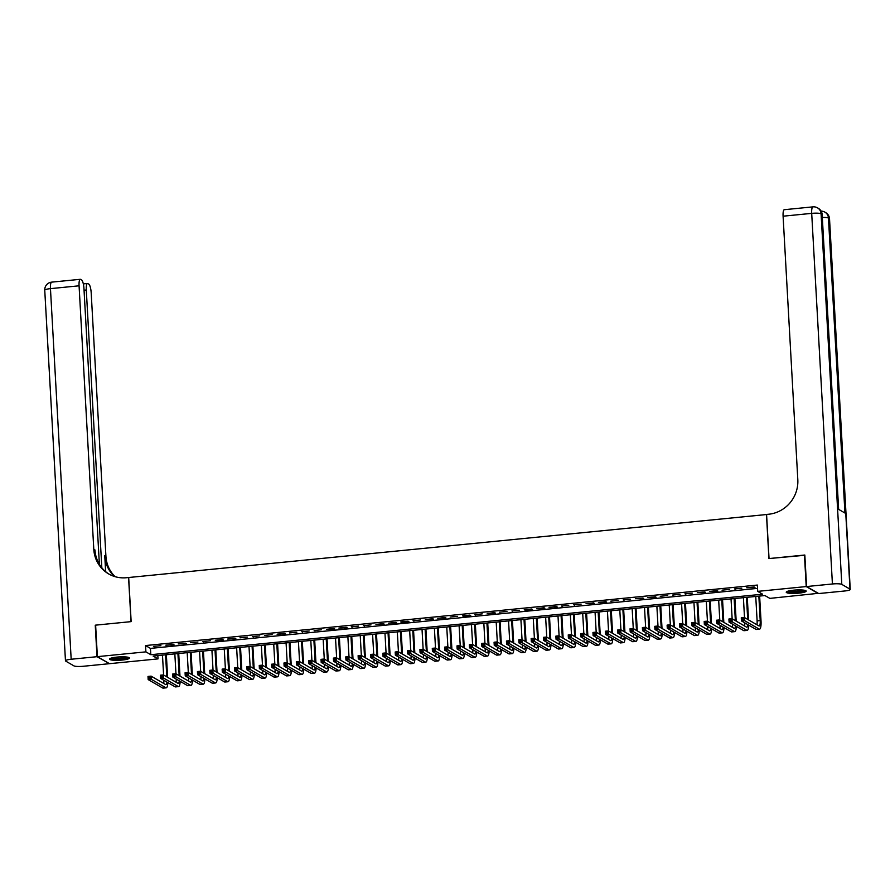 <?xml version="1.0" encoding="UTF-8"?>
<svg xmlns="http://www.w3.org/2000/svg" width="895" height="895" viewBox="0 0 895 895"><rect width="100%" height="100%" fill="white"/><g stroke="black" fill="none" stroke-linecap="round" stroke-linejoin="round"><path stroke-width="1.34" d="M116.954 657.098A9.99 1.678 -3.2 0 1 129.484 658.026A9.99 1.678 -3.2 0 1 122.067 660.062A9.99 1.678 -3.2 0 1 109.537 659.134A9.99 1.678 -3.2 0 1 116.954 657.098M793.652 590.185A9.99 1.678 -3.2 0 1 806.182 591.114A9.99 1.678 -3.2 0 1 798.765 593.15A9.99 1.678 -3.2 0 1 786.235 592.233A9.99 1.678 -3.2 0 1 793.652 590.185M818.332 593.329L769.834 598.386L764.912 595.544L153.101 656.035L158.012 658.888L109.503 663.676L97.376 656.65L145.896 651.862L150.808 654.704L762.618 594.213L757.707 591.371L806.216 586.572L818.343 593.598M157.833 655.565L158.012 658.888M160.887 645.653L153.481 646.38L160.887 645.653M173.25 644.422L165.832 645.161L174.066 644.903L173.25 644.422M185.612 643.203L178.194 643.941L186.428 643.684L185.612 643.203M197.974 641.983L190.557 642.711L197.974 641.983M210.336 640.764L202.919 641.491L210.336 640.764M222.687 639.533L215.281 640.272L223.515 640.014L222.687 639.533M235.049 638.314L227.632 639.052L235.866 638.795L235.049 638.314M247.412 637.095L239.994 637.833L247.412 637.095M259.774 635.875L252.356 636.602L259.774 635.875M272.136 634.656L264.719 635.383L272.136 634.656M284.487 633.425L277.07 634.163L285.315 633.906L284.487 633.425M296.849 632.206L289.432 632.944L296.849 632.206M309.211 630.986L301.794 631.713L309.211 630.986M321.573 629.767L314.156 630.494L321.573 629.767M333.936 628.536L326.518 629.274L334.752 629.017L333.936 628.536M346.287 627.317L338.869 628.055L347.115 627.798L346.287 627.317M358.649 626.097L351.232 626.824L358.649 626.097M371.011 624.878L363.594 625.605L371.011 624.878M383.373 623.647L375.956 624.386L384.19 624.128L383.373 623.647M395.735 622.428L388.318 623.166L396.552 622.909L395.735 622.428M408.086 621.208L400.669 621.935L401.497 622.417L408.914 621.678L408.086 621.208M420.449 619.989L413.031 620.716L420.449 619.989M432.811 618.758L425.393 619.497L433.627 619.239L432.811 618.758M445.173 617.539L437.756 618.277L445.99 618.02L445.173 617.539M457.524 616.319L450.118 617.058L457.524 616.319M469.886 615.1L462.469 615.827L463.297 616.308L470.703 615.57L469.886 615.1M482.248 613.88L474.831 614.608L482.248 613.88M494.611 612.65L487.193 613.388L495.427 613.131L494.611 612.65M506.973 611.43L499.555 612.169L506.973 611.43M519.324 610.211L511.918 610.938L519.324 610.211M531.686 608.992L524.269 609.719L525.096 610.2L532.503 609.461L531.686 608.992M544.048 607.761L536.631 608.499L544.865 608.242L544.048 607.761M556.41 606.541L548.993 607.28L557.227 607.023L556.41 606.541M568.772 605.322L561.355 606.049L568.772 605.322M581.124 604.103L573.717 604.83L581.124 604.103M593.486 602.872L586.068 603.61L594.302 603.353L593.486 602.872M605.848 601.653L598.431 602.391L606.665 602.134L605.848 601.653M618.21 600.433L610.793 601.171L618.21 600.433M630.572 599.214L623.155 599.941L630.572 599.214M642.923 597.983L635.517 598.721L643.751 598.464L642.923 597.983M655.285 596.764L647.868 597.502L656.102 597.245L655.285 596.764M667.648 595.544L660.23 596.283L667.648 595.544M680.01 594.325L672.592 595.052L680.01 594.325M692.372 593.105L684.955 593.832L692.372 593.105M704.723 591.875L697.306 592.613L705.551 592.356L704.723 591.875M717.085 590.655L709.668 591.394L717.902 591.136L717.085 590.655M729.447 589.436L722.03 590.163L729.447 589.436M741.81 588.216L734.392 588.944L741.81 588.216M757.707 591.371L757.349 585.062L145.538 645.552L150.449 648.405L757.539 588.384M754.172 586.986L746.754 587.724L754.988 587.467L754.172 586.986M97.376 656.65L95.62 625.146L131.151 621.622L128.69 577.51L766.579 514.524M766.456 514.446L768.917 558.569L804.84 555.28M804.46 555.057L806.216 586.572M145.538 645.552L145.896 651.862M150.449 648.405L150.808 654.704M735.175 588.865L735.209 589.425M722.824 590.085L722.847 590.644M685.738 593.754L685.771 594.314M673.376 594.974L673.409 595.533M623.938 599.863L623.972 600.422M574.5 604.751L574.534 605.311M562.138 605.971L562.172 606.53M525.063 609.64L525.096 610.2M512.701 610.86L512.734 611.419M475.625 614.529L475.648 615.089M463.263 615.749L463.297 616.308M413.826 620.638L413.848 621.197M364.388 625.527L364.41 626.086M352.026 626.746L352.048 627.305M314.939 630.416L314.973 630.975M302.588 631.635L302.611 632.194M253.14 636.524L253.173 637.083M203.702 641.413L203.736 641.972M154.264 646.302L154.298 646.861M743.13 619.53L743.063 618.266L741.821 618.389L741.888 619.653L744.539 620.627L741.44 620.929L741.273 617.785L744.36 617.472L744.539 620.627L759.094 629.062A9.61 2.338 84.4 0 0 759.519 629.174A9.61 2.338 84.4 0 0 761.03 621.04L759.631 596.07M758.848 596.148L760.213 620.559A6.399 1.555 -95.6 0 1 759.206 625.985A6.399 1.555 -95.6 0 1 758.926 625.918L744.36 617.472L743.063 618.266M755.749 596.45L757.114 620.861A6.399 1.555 -95.6 0 1 756.946 624.766M741.888 619.653L741.44 620.929L756.006 629.375A9.61 2.338 84.4 0 0 756.432 629.476L759.519 629.174M741.273 617.785L741.821 618.389M804.739 590.342A8.648 1.443 -3.2 0 1 802.244 591.36A8.648 1.443 -3.2 0 1 793.317 592.188A8.648 1.443 -3.2 0 1 787.589 591.304M788.775 590.957A7.999 1.342 176.8 0 0 801.752 590.678A7.999 1.342 176.8 0 0 803.531 590.129M786.705 591.673A9.923 1.667 176.8 0 0 803.139 591.461A9.923 1.667 176.8 0 0 805.657 590.622M128.041 657.243A8.648 1.443 -3.2 0 1 125.535 658.272A8.648 1.443 -3.2 0 1 116.618 659.089A8.648 1.443 -3.2 0 1 110.879 658.205M112.065 657.87A7.999 1.342 176.8 0 0 125.054 657.59A7.999 1.342 176.8 0 0 126.821 657.042M110.007 658.586A9.923 1.667 176.8 0 0 126.441 658.373A9.923 1.667 176.8 0 0 128.958 657.523M806.585 586.538L818.712 593.553L844.544 591.002A7.686 1.287 176.8 0 0 850.25 589.436A7.686 1.287 176.8 0 0 849.993 589.134L841.803 584.39A7.686 1.287 176.8 0 0 832.417 583.976L806.585 586.538L804.829 555.023L769.04 558.558L766.579 514.435L768.682 514.233A32.019 30.587 -59.9 0 0 797.814 479.664L783.091 216.198A7.686 1.868 -95.6 0 1 784.3 209.698L812.906 206.868A7.686 1.868 84.4 0 0 811.698 213.368L783.091 216.198M832.417 583.976L811.698 213.368A7.686 1.287 -3.2 0 1 821.084 213.782L821.901 214.252L838.391 509.221L844.947 513.025L828.457 218.056L829.273 218.525A7.686 1.287 -3.2 0 1 829.531 218.827L850.25 589.436M97.007 656.695L95.25 625.18L131.028 621.645L128.567 577.521L126.463 577.722A32.019 30.587 120.1 0 1 108.653 573.919A32.019 30.587 120.1 0 1 93.796 549.273L79.073 285.807L50.456 288.637L71.175 659.246L97.007 656.695L109.112 663.452M101.829 567.788L86.289 290.002A7.686 1.868 84.4 0 1 87.509 283.491A7.686 1.868 84.4 0 1 87.833 283.57L88.806 284.129A7.686 1.868 84.4 0 1 91.189 292.833L105.923 556.298A32.019 30.587 120.1 0 0 115.142 576.693M114.47 576.492A32.019 30.587 120.1 0 1 104.737 555.605L105.644 571.659M71.175 659.246A7.686 1.287 176.8 0 0 65.469 660.812A7.686 1.287 176.8 0 0 65.727 661.114L73.916 665.869A7.686 1.287 176.8 0 0 83.302 666.272L109.134 663.721M99.379 564.32L83.962 288.649A7.686 1.868 84.4 0 0 81.579 279.945L80.617 279.385A7.686 1.868 84.4 0 0 80.281 279.307A7.686 1.868 84.4 0 0 79.073 285.807M109.246 574.254A32.019 30.587 120.1 0 1 94.982 549.955L93.796 549.273M748.533 619.899L747.269 597.289M746.486 597.368L747.717 619.418M743.398 597.67L744.506 617.561M747.828 624.632A6.399 1.555 -95.6 0 1 746.844 627.205A6.399 1.555 -95.6 0 1 746.564 627.138L731.998 618.702L732.177 621.846L746.743 630.293A9.61 2.338 84.4 0 0 747.157 630.393A9.61 2.338 84.4 0 0 748.712 625.146M744.785 622.875A6.399 1.555 -95.6 0 1 744.584 625.997M730.768 620.75L732.177 621.846L729.089 622.159L728.91 619.004L731.998 618.702L729.459 619.608L729.537 620.873L730.768 620.75L730.7 619.485M729.537 620.873L729.089 622.159L743.644 630.595A9.61 2.338 84.4 0 0 744.069 630.695L747.157 630.393M728.91 619.004L729.459 619.608M736.182 621.119L734.918 598.509M734.124 598.587L735.354 620.649M731.036 598.889L732.144 618.781M735.466 625.851A6.399 1.555 -95.6 0 1 734.482 628.424A6.399 1.555 -95.6 0 1 734.202 628.357L719.636 619.922L719.815 623.077L734.381 631.512A9.61 2.338 84.4 0 0 734.795 631.613A9.61 2.338 84.4 0 0 736.35 626.366M732.434 624.095A6.399 1.555 -95.6 0 1 732.233 627.216M718.405 621.969L719.815 623.077L716.727 623.379L716.548 620.224L719.636 619.922L717.108 620.828L717.175 622.092L718.405 621.969L718.338 620.716M717.175 622.092L716.727 623.379L731.293 631.814A9.61 2.338 84.4 0 0 731.707 631.915L734.795 631.613M716.548 620.224L717.108 620.828M723.82 622.338L722.556 599.728M721.762 599.807L723.003 621.868M718.674 600.12L719.781 620.011M723.104 627.071A6.399 1.555 -95.6 0 1 722.12 629.655A6.399 1.555 -95.6 0 1 721.84 629.577L707.274 621.141L707.453 624.296L722.019 632.731A9.61 2.338 84.4 0 0 722.433 632.832A9.61 2.338 84.4 0 0 723.988 627.585M720.072 625.314A6.399 1.555 -95.6 0 1 719.871 628.435M706.054 623.188L707.453 624.296L704.365 624.598L704.186 621.443L707.274 621.141L704.745 622.059L704.812 623.312L706.054 623.188L705.976 621.935M704.812 623.312L704.365 624.598L718.931 633.034A9.61 2.338 84.4 0 0 719.345 633.145L722.433 632.832M704.186 621.443L704.745 622.059M711.458 623.558L710.194 600.959M709.399 601.026L710.641 623.088M706.312 601.339L707.43 621.231M710.742 628.29A6.399 1.555 -95.6 0 1 709.757 630.874A6.399 1.555 -95.6 0 1 709.489 630.807L694.923 622.361L695.091 625.515L709.657 633.951A9.61 2.338 84.4 0 0 710.082 634.063A9.61 2.338 84.4 0 0 711.626 628.805M707.71 626.534A6.399 1.555 -95.6 0 1 707.509 629.655M693.692 624.419L695.091 625.515L692.003 625.818L691.824 622.674L694.923 622.361L692.383 623.278L692.45 624.542L693.692 624.419L693.614 623.155M692.45 624.542L692.003 625.818L706.569 634.264A9.61 2.338 84.4 0 0 706.983 634.365L710.082 634.063M691.824 622.674L692.383 623.278M699.096 624.788L697.831 602.178M697.048 602.257L698.279 624.307M693.949 602.559L695.068 622.45M698.38 629.521A6.399 1.555 -95.6 0 1 697.406 632.094A6.399 1.555 -95.6 0 1 697.127 632.027L682.561 623.591L682.74 626.735L697.306 635.181A9.61 2.338 84.4 0 0 697.72 635.282A9.61 2.338 84.4 0 0 699.275 630.035M695.348 627.764A6.399 1.555 -95.6 0 1 695.146 630.885M681.33 625.639L682.74 626.735L679.641 627.048L679.473 623.893L682.561 623.591L680.021 624.497L680.088 625.762L681.33 625.639L681.263 624.374M680.088 625.762L679.641 627.048L694.207 635.484A9.61 2.338 84.4 0 0 694.632 635.584L697.72 635.282M679.473 623.893L680.021 624.497M686.733 626.008L685.469 603.398M684.686 603.476L685.917 625.538M681.598 603.778L682.706 623.67M686.029 630.74A6.399 1.555 -95.6 0 1 685.044 633.313A6.399 1.555 -95.6 0 1 684.764 633.246L670.198 624.811L670.377 627.954L684.943 636.401A9.61 2.338 84.4 0 0 685.357 636.502A9.61 2.338 84.4 0 0 686.912 631.255M682.997 628.984A6.399 1.555 -95.6 0 1 682.784 632.105M668.968 626.858L670.377 627.954L667.29 628.268L667.111 625.113L670.198 624.811L667.659 625.717L667.737 626.981L668.968 626.858L668.901 625.594M667.737 626.981L667.29 628.268L681.856 636.703A9.61 2.338 84.4 0 0 682.27 636.804L685.357 636.502M667.111 625.113L667.659 625.717M674.382 627.227L673.118 604.617M672.324 604.696L673.555 626.757M669.236 604.998L670.344 624.889M673.666 631.959A6.399 1.555 -95.6 0 1 672.682 634.544A6.399 1.555 -95.6 0 1 672.402 634.465L657.836 626.03L658.015 629.185L672.581 637.62A9.61 2.338 84.4 0 0 672.995 637.721A9.61 2.338 84.4 0 0 674.55 632.474M670.635 630.203A6.399 1.555 -95.6 0 1 670.433 633.324M656.606 628.077L658.015 629.185L654.927 629.487L654.748 626.332L657.836 626.03L655.308 626.947L655.375 628.2L656.606 628.077L656.538 626.824M655.375 628.2L654.927 629.487L669.494 637.922A9.61 2.338 84.4 0 0 669.907 638.034L672.995 637.721M654.748 626.332L655.308 626.947M662.02 628.447L660.756 605.837M659.962 605.915L661.204 627.977M656.874 606.228L657.993 626.12M661.304 633.179A6.399 1.555 -95.6 0 1 660.32 635.763A6.399 1.555 -95.6 0 1 660.04 635.696L645.474 627.25L645.653 630.404L660.219 638.84A9.61 2.338 84.4 0 0 660.633 638.952A9.61 2.338 84.4 0 0 662.188 633.694M658.272 631.422A6.399 1.555 -95.6 0 1 658.071 634.544M644.255 629.308L645.653 630.404L642.565 630.706L642.386 627.563L645.474 627.25L642.946 628.167L643.013 629.431L644.255 629.308L644.176 628.044M643.013 629.431L642.565 630.706L657.131 639.153A9.61 2.338 84.4 0 0 657.545 639.254L660.633 638.952M642.386 627.563L642.946 628.167M649.658 629.677L648.394 607.067M647.611 607.146L648.841 629.196M644.512 607.448L645.631 627.339M648.942 634.41A6.399 1.555 -95.6 0 1 647.958 636.983A6.399 1.555 -95.6 0 1 647.689 636.916L633.123 628.48L633.291 631.624L647.857 640.059A9.61 2.338 84.4 0 0 648.282 640.171A9.61 2.338 84.4 0 0 649.837 634.924M645.91 632.653A6.399 1.555 -95.6 0 1 645.709 635.774M631.892 630.528L633.291 631.624L630.203 631.937L630.035 628.782L633.123 628.48L630.583 629.386L630.651 630.651L631.892 630.528L631.814 629.263M630.651 630.651L630.203 631.937L644.769 640.372A9.61 2.338 84.4 0 0 645.183 640.473L648.282 640.171M630.035 628.782L630.583 629.386M637.296 630.897L636.032 608.287M635.249 608.365L636.479 630.416M632.161 608.667L633.268 628.558M636.58 635.629A6.399 1.555 -95.6 0 1 635.607 638.202A6.399 1.555 -95.6 0 1 635.327 638.135L620.761 629.7L620.94 632.843L635.506 641.29A9.61 2.338 84.4 0 0 635.92 641.391A9.61 2.338 84.4 0 0 637.475 636.144M633.548 633.873A6.399 1.555 -95.6 0 1 633.347 636.994M619.53 631.747L620.94 632.843L617.841 633.157L617.673 630.002L620.761 629.7L618.221 630.606L618.3 631.87L619.53 631.747L619.463 630.483M618.3 631.87L617.841 633.157L632.407 641.592A9.61 2.338 84.4 0 0 632.832 641.693L635.92 641.391M617.673 630.002L618.221 630.606M624.934 632.116L623.67 609.506M622.886 609.584L624.117 631.646M619.799 609.887L620.906 629.778M624.229 636.848A6.399 1.555 -95.6 0 1 623.244 639.422A6.399 1.555 -95.6 0 1 622.965 639.354L608.399 630.919L608.578 634.074L623.144 642.509A9.61 2.338 84.4 0 0 623.558 642.61A9.61 2.338 84.4 0 0 625.113 637.363M621.197 635.092A6.399 1.555 -95.6 0 1 620.985 638.213M607.168 632.966L608.578 634.074L605.49 634.376L605.311 631.221L608.399 630.919L605.859 631.836L605.937 633.089L607.168 632.966L607.101 631.713M605.937 633.089L605.49 634.376L620.056 642.811A9.61 2.338 84.4 0 0 620.47 642.923L623.558 642.61M605.311 631.221L605.859 631.836M612.583 633.336L611.319 610.726M610.524 610.804L611.755 632.866M607.437 611.117L608.544 631.009M611.867 638.068A6.399 1.555 -95.6 0 1 610.882 640.652A6.399 1.555 -95.6 0 1 610.603 640.574L596.036 632.138L596.215 635.293L610.782 643.729A9.61 2.338 84.4 0 0 611.196 643.829A9.61 2.338 84.4 0 0 612.751 638.582M608.835 636.311A6.399 1.555 -95.6 0 1 608.634 639.433M594.806 634.197L596.215 635.293L593.128 635.595L592.949 632.452L596.036 632.138L593.508 633.056L593.575 634.309L594.806 634.197L594.739 632.933M593.575 634.309L593.128 635.595L607.694 644.031A9.61 2.338 84.4 0 0 608.108 644.143L611.196 643.829M592.949 632.452L593.508 633.056M600.221 634.566L598.956 611.956M598.162 612.035L599.404 634.085M595.074 612.337L596.193 632.228M599.505 639.298A6.399 1.555 -95.6 0 1 598.52 641.872A6.399 1.555 -95.6 0 1 598.24 641.804L583.685 633.358L583.853 636.513L598.419 644.948A9.61 2.338 84.4 0 0 598.833 645.06A9.61 2.338 84.4 0 0 600.388 639.802M596.473 637.531A6.399 1.555 -95.6 0 1 596.271 640.652M582.455 635.416L583.853 636.513L580.765 636.815L580.587 633.671L583.685 633.358L581.146 634.275L581.213 635.539L582.455 635.416L582.376 634.152M581.213 635.539L580.765 636.815L595.332 645.261A9.61 2.338 84.4 0 0 595.746 645.362L598.833 645.06M580.587 633.671L581.146 634.275M587.858 635.786L586.594 613.176M585.811 613.254L587.042 635.305M582.712 613.556L583.831 633.447M587.142 640.518A6.399 1.555 -95.6 0 1 586.158 643.091A6.399 1.555 -95.6 0 1 585.889 643.024L571.323 634.589L571.491 637.732L586.057 646.179A9.61 2.338 84.4 0 0 586.482 646.279A9.61 2.338 84.4 0 0 588.037 641.033M584.111 638.761A6.399 1.555 -95.6 0 1 583.909 641.883M570.093 636.636L571.491 637.732L568.403 638.046L568.236 634.891L571.323 634.589L568.784 635.495L568.851 636.759L570.093 636.636L570.025 635.372M568.851 636.759L568.403 638.046L582.969 646.481A9.61 2.338 84.4 0 0 583.383 646.582L586.482 646.279M568.236 634.891L568.784 635.495M575.496 637.005L574.232 614.395M573.449 614.473L574.679 636.535M570.361 614.775L571.469 634.667M574.78 641.737A6.399 1.555 -95.6 0 1 573.807 644.31A6.399 1.555 -95.6 0 1 573.527 644.243L558.961 635.808L559.14 638.963L573.706 647.398A9.61 2.338 84.4 0 0 574.12 647.499A9.61 2.338 84.4 0 0 575.675 642.252M571.748 639.981A6.399 1.555 -95.6 0 1 571.547 643.102M557.73 637.855L559.14 638.963L556.041 639.265L555.873 636.11L558.961 635.808L556.421 636.714L556.5 637.978L557.73 637.855L557.663 636.602M556.5 637.978L556.041 639.265L570.607 647.7A9.61 2.338 84.4 0 0 571.032 647.801L574.12 647.499M555.873 636.11L556.421 636.714M563.134 638.224L561.87 615.615M561.087 615.693L562.317 637.755M557.999 616.006L559.106 635.897M562.429 642.957A6.399 1.555 -95.6 0 1 561.445 645.541A6.399 1.555 -95.6 0 1 561.165 645.463L546.599 637.027L546.778 640.182L561.344 648.618A9.61 2.338 84.4 0 0 561.758 648.718A9.61 2.338 84.4 0 0 563.313 643.471M559.397 641.2A6.399 1.555 -95.6 0 1 559.196 644.322M545.368 639.075L546.778 640.182L543.69 640.484L543.511 637.329L546.599 637.027L544.059 637.945L544.138 639.198L545.368 639.075L545.301 637.822M544.138 639.198L543.69 640.484L558.256 648.92A9.61 2.338 84.4 0 0 558.67 649.032L561.758 648.718M543.511 637.329L544.059 637.945M550.783 639.455L549.519 616.845M548.724 616.923L549.955 638.974M545.637 617.226L546.744 637.117M550.067 644.176A6.399 1.555 -95.6 0 1 549.082 646.761A6.399 1.555 -95.6 0 1 548.803 646.693L534.237 638.247L534.416 641.402L548.982 649.837A9.61 2.338 84.4 0 0 549.396 649.949A9.61 2.338 84.4 0 0 550.951 644.691M547.035 642.42A6.399 1.555 -95.6 0 1 546.834 645.541M533.006 640.305L534.416 641.402L531.328 641.704L531.149 638.56L534.237 638.247L531.708 639.164L531.775 640.428L533.006 640.305L532.939 639.041M531.775 640.428L531.328 641.704L545.894 650.15A9.61 2.338 84.4 0 0 546.308 650.251L549.396 649.949M531.149 638.56L531.708 639.164M538.421 640.675L537.157 618.065M536.362 618.143L537.604 640.193M533.275 618.445L534.393 638.336M537.705 645.407A6.399 1.555 -95.6 0 1 536.72 647.98A6.399 1.555 -95.6 0 1 536.441 647.913L521.886 639.477L522.053 642.621L536.62 651.068A9.61 2.338 84.4 0 0 537.034 651.168A9.61 2.338 84.4 0 0 538.589 645.921M534.673 643.65A6.399 1.555 -95.6 0 1 534.472 646.772M520.655 641.525L522.053 642.621L518.966 642.934L518.787 639.78L521.886 639.477L519.346 640.384L519.413 641.648L520.655 641.525L520.577 640.261M519.413 641.648L518.966 642.934L533.532 651.37A9.61 2.338 84.4 0 0 533.946 651.471L537.034 651.168M518.787 639.78L519.346 640.384M526.059 641.894L524.794 619.284M524.011 619.362L525.242 641.424M520.912 619.664L522.031 639.556M525.343 646.626A6.399 1.555 -95.6 0 1 524.358 649.199A6.399 1.555 -95.6 0 1 524.09 649.132L509.523 640.697L509.702 643.852L524.257 652.287A9.61 2.338 84.4 0 0 524.683 652.388A9.61 2.338 84.4 0 0 526.238 647.141M522.311 644.87A6.399 1.555 -95.6 0 1 522.109 647.991M508.293 642.744L509.702 643.852L506.604 644.154L506.436 640.999L509.523 640.697L506.984 641.603L507.051 642.867L508.293 642.744L508.226 641.48M507.051 642.867L506.604 644.154L521.17 652.589A9.61 2.338 84.4 0 0 521.584 652.69L524.683 652.388M506.436 640.999L506.984 641.603M513.696 643.113L512.432 620.503M511.649 620.582L512.88 642.644M508.561 620.895L509.669 640.786M512.98 647.846A6.399 1.555 -95.6 0 1 512.007 650.43A6.399 1.555 -95.6 0 1 511.727 650.352L497.161 641.916L497.34 645.071L511.906 653.507A9.61 2.338 84.4 0 0 512.32 653.607A9.61 2.338 84.4 0 0 513.875 648.36M509.949 646.089A6.399 1.555 -95.6 0 1 509.747 649.211M495.931 643.964L497.34 645.071L494.253 645.373L494.074 642.218L497.161 641.916L494.622 642.834L494.7 644.087L495.931 643.964L495.864 642.711M494.7 644.087L494.253 645.373L508.807 653.809A9.61 2.338 84.4 0 0 509.233 653.921L512.32 653.607M494.074 642.218L494.622 642.834M501.334 644.333L500.07 621.734M499.287 621.801L500.518 643.863M496.199 622.115L497.307 642.006M500.629 649.065A6.399 1.555 -95.6 0 1 499.645 651.649A6.399 1.555 -95.6 0 1 499.365 651.582L484.799 643.136L484.978 646.291L499.544 654.726A9.61 2.338 84.4 0 0 499.958 654.838A9.61 2.338 84.4 0 0 501.513 649.58M497.598 647.309A6.399 1.555 -95.6 0 1 497.396 650.43M483.568 645.194L484.978 646.291L481.89 646.593L481.711 643.449L484.799 643.136L482.26 644.053L482.338 645.317L483.568 645.194L483.501 643.93M482.338 645.317L481.89 646.593L496.456 655.039A9.61 2.338 84.4 0 0 496.87 655.14L499.958 654.838M481.711 643.449L482.26 644.053M488.983 645.563L487.719 622.954M486.925 623.032L488.155 645.082M483.837 623.334L484.945 643.225M488.267 650.296A6.399 1.555 -95.6 0 1 487.283 652.869A6.399 1.555 -95.6 0 1 487.003 652.802L472.437 644.366L472.616 647.51L487.182 655.957A9.61 2.338 84.4 0 0 487.596 656.057A9.61 2.338 84.4 0 0 489.151 650.81M485.235 648.539A6.399 1.555 -95.6 0 1 485.034 651.661M471.206 646.414L472.616 647.51L469.528 647.823L469.349 644.668L472.437 644.366L469.909 645.273L469.976 646.537L471.206 646.414L471.139 645.15M469.976 646.537L469.528 647.823L484.094 656.259A9.61 2.338 84.4 0 0 484.508 656.359L487.596 656.057M469.349 644.668L469.909 645.273M476.621 646.783L475.357 624.173M474.563 624.251L475.804 646.313M471.475 624.553L472.594 644.445M475.905 651.515A6.399 1.555 -95.6 0 1 474.921 654.088A6.399 1.555 -95.6 0 1 474.641 654.021L460.086 645.586L460.254 648.73L474.82 657.176A9.61 2.338 84.4 0 0 475.234 657.277A9.61 2.338 84.4 0 0 476.789 652.03M472.873 649.759A6.399 1.555 -95.6 0 1 472.672 652.88M458.855 647.633L460.254 648.73L457.166 649.043L456.987 645.888L460.086 645.586L457.546 646.492L457.613 647.756L458.855 647.633L458.777 646.369M457.613 647.756L457.166 649.043L471.732 657.478A9.61 2.338 84.4 0 0 472.146 657.579L475.234 657.277M456.987 645.888L457.546 646.492M464.259 648.002L462.995 625.392M462.212 625.471L463.442 647.532M459.113 625.773L460.231 645.664M463.543 652.735A6.399 1.555 -95.6 0 1 462.57 655.308A6.399 1.555 -95.6 0 1 462.29 655.241L447.724 646.805L447.903 649.96L462.458 658.396A9.61 2.338 84.4 0 0 462.883 658.496A9.61 2.338 84.4 0 0 464.438 653.249M460.511 650.978A6.399 1.555 -95.6 0 1 460.31 654.1M446.493 648.853L447.903 649.96L444.804 650.262L444.636 647.107L447.724 646.805L445.184 647.723L445.251 648.976L446.493 648.853L446.426 647.6M445.251 648.976L444.804 650.262L459.37 658.698A9.61 2.338 84.4 0 0 459.784 658.809L462.883 658.496M444.636 647.107L445.184 647.723M451.897 649.222L450.632 626.612M449.849 626.69L451.08 648.752M446.762 627.003L447.869 646.895M451.192 653.954A6.399 1.555 -95.6 0 1 450.207 656.538A6.399 1.555 -95.6 0 1 449.928 656.471L435.362 648.025L435.541 651.18L450.107 659.615A9.61 2.338 84.4 0 0 450.521 659.727A9.61 2.338 84.4 0 0 452.076 654.469M448.149 652.198A6.399 1.555 -95.6 0 1 447.947 655.319M434.131 650.083L435.541 651.18L432.453 651.482L432.274 648.338L435.362 648.025L432.822 648.942L432.9 650.206L434.131 650.083L434.064 648.819M432.9 650.206L432.453 651.482L447.008 659.928A9.61 2.338 84.4 0 0 447.433 660.029L450.521 659.727M432.274 648.338L432.822 648.942M439.534 650.452L438.27 627.842M437.487 627.921L438.718 649.971M434.399 628.223L435.507 648.114M438.83 655.185A6.399 1.555 -95.6 0 1 437.845 657.758A6.399 1.555 -95.6 0 1 437.565 657.691L422.999 649.244L423.178 652.399L437.744 660.834A9.61 2.338 84.4 0 0 438.158 660.946A9.61 2.338 84.4 0 0 439.714 655.699M435.798 653.428A6.399 1.555 -95.6 0 1 435.596 656.538M421.769 651.303L423.178 652.399L420.091 652.701L419.912 649.557L422.999 649.244L420.471 650.162L420.538 651.426L421.769 651.303L421.702 650.038M420.538 651.426L420.091 652.701L434.657 661.148A9.61 2.338 84.4 0 0 435.071 661.248L438.158 660.946M419.912 649.557L420.471 650.162M427.183 651.672L425.919 629.062M425.125 629.14L426.356 651.191M422.037 629.442L423.145 649.334M426.467 656.404A6.399 1.555 -95.6 0 1 425.483 658.977A6.399 1.555 -95.6 0 1 425.203 658.91L410.637 650.475L410.816 653.618L425.382 662.065A9.61 2.338 84.4 0 0 425.796 662.166A9.61 2.338 84.4 0 0 427.351 656.919M423.436 654.648A6.399 1.555 -95.6 0 1 423.234 657.769M409.418 652.522L410.816 653.618L407.728 653.932L407.549 650.777L410.637 650.475L408.109 651.381L408.176 652.645L409.418 652.522L409.339 651.258M408.176 652.645L407.728 653.932L422.295 662.367A9.61 2.338 84.4 0 0 422.708 662.468L425.796 662.166M407.549 650.777L408.109 651.381M414.821 652.891L413.557 630.281M412.763 630.36L414.005 652.421M409.675 630.662L410.794 650.553M414.105 657.624A6.399 1.555 -95.6 0 1 413.121 660.197A6.399 1.555 -95.6 0 1 412.852 660.13L398.286 651.694L398.454 654.849L413.02 663.284A9.61 2.338 84.4 0 0 413.434 663.385A9.61 2.338 84.4 0 0 414.989 658.138M411.073 655.867A6.399 1.555 -95.6 0 1 410.872 658.988M397.056 653.742L398.454 654.849L395.366 655.151L395.187 651.996L398.286 651.694L395.747 652.612L395.814 653.865L397.056 653.742L396.977 652.489M395.814 653.865L395.366 655.151L409.932 663.587A9.61 2.338 84.4 0 0 410.346 663.698L413.434 663.385M395.187 651.996L395.747 652.612M402.459 654.111L401.195 631.501M400.412 631.579L401.642 653.641M397.313 631.892L398.432 651.784M401.743 658.843A6.399 1.555 -95.6 0 1 400.77 661.427A6.399 1.555 -95.6 0 1 400.49 661.349L385.924 652.914L386.103 656.069L400.658 664.504A9.61 2.338 84.4 0 0 401.083 664.605A9.61 2.338 84.4 0 0 402.638 659.358M398.711 657.087A6.399 1.555 -95.6 0 1 398.51 660.208M384.693 654.972L386.103 656.069L383.004 656.371L382.836 653.227L385.924 652.914L383.384 653.831L383.452 655.084L384.693 654.972L384.626 653.708M383.452 655.084L383.004 656.371L397.57 664.806A9.61 2.338 84.4 0 0 397.995 664.918L401.083 664.605M382.836 653.227L383.384 653.831M390.097 655.341L388.833 632.731M388.05 632.81L389.28 654.86M384.962 633.112L386.069 653.003M389.392 660.074A6.399 1.555 -95.6 0 1 388.408 662.647A6.399 1.555 -95.6 0 1 388.128 662.58L373.562 654.133L373.741 657.288L388.307 665.723A9.61 2.338 84.4 0 0 388.721 665.835A9.61 2.338 84.4 0 0 390.276 660.577M386.349 658.306A6.399 1.555 -95.6 0 1 386.148 661.427M372.331 656.192L373.741 657.288L370.653 657.59L370.474 654.446L373.562 654.133L371.022 655.05L371.101 656.315L372.331 656.192L372.264 654.927M371.101 656.315L370.653 657.59L385.208 666.037A9.61 2.338 84.4 0 0 385.633 666.137L388.721 665.835M370.474 654.446L371.022 655.05M377.746 656.561L376.482 633.951M375.687 634.029L376.918 656.08M372.6 634.331L373.707 654.223M377.03 661.293A6.399 1.555 -95.6 0 1 376.045 663.866A6.399 1.555 -95.6 0 1 375.766 663.799L361.2 655.364L361.379 658.507L375.945 666.954A9.61 2.338 84.4 0 0 376.359 667.055A9.61 2.338 84.4 0 0 377.914 661.808M373.998 659.537A6.399 1.555 -95.6 0 1 373.797 662.658M359.969 657.411L361.379 658.507L358.291 658.821L358.112 655.666L361.2 655.364L358.671 656.27L358.738 657.534L359.969 657.411L359.902 656.147M358.738 657.534L358.291 658.821L372.857 667.256A9.61 2.338 84.4 0 0 373.271 667.357L376.359 667.055M358.112 655.666L358.671 656.27M365.384 657.78L364.12 635.17M363.325 635.249L364.556 657.31M360.237 635.551L361.345 655.442M364.668 662.513A6.399 1.555 -95.6 0 1 363.683 665.086A6.399 1.555 -95.6 0 1 363.404 665.019L348.837 656.583L349.016 659.738L363.583 668.173A9.61 2.338 84.4 0 0 363.996 668.274A9.61 2.338 84.4 0 0 365.552 663.027M361.636 660.756A6.399 1.555 -95.6 0 1 361.435 663.877M347.618 658.63L349.016 659.738L345.929 660.04L345.75 656.885L348.837 656.583L346.309 657.489L346.376 658.754L347.618 658.63L347.54 657.377M346.376 658.754L345.929 660.04L360.495 668.475A9.61 2.338 84.4 0 0 360.909 668.576L363.996 668.274M345.75 656.885L346.309 657.489M353.022 659L351.757 636.39M350.963 636.468L352.205 658.53M347.875 636.781L348.994 656.673M352.306 663.732A6.399 1.555 -95.6 0 1 351.321 666.316A6.399 1.555 -95.6 0 1 351.053 666.238L336.486 657.803L336.654 660.957L351.22 669.393A9.61 2.338 84.4 0 0 351.645 669.494A9.61 2.338 84.4 0 0 353.189 664.247M349.274 661.976A6.399 1.555 -95.6 0 1 349.072 665.097M335.256 659.85L336.654 660.957L333.567 661.26L333.387 658.105L336.486 657.803L333.947 658.72L334.014 659.973L335.256 659.85L335.178 658.597M334.014 659.973L333.567 661.26L348.133 669.695A9.61 2.338 84.4 0 0 348.547 669.807L351.645 669.494M333.387 658.105L333.947 658.72M340.659 660.23L339.395 637.62M338.612 637.699L339.843 659.749M335.513 638.001L336.632 657.892M339.943 664.951A6.399 1.555 -95.6 0 1 338.97 667.536A6.399 1.555 -95.6 0 1 338.69 667.469L324.124 659.022L324.303 662.177L338.869 670.612A9.61 2.338 84.4 0 0 339.283 670.724A9.61 2.338 84.4 0 0 340.838 665.466M336.912 663.195A6.399 1.555 -95.6 0 1 336.71 666.316M322.894 661.081L324.303 662.177L321.204 662.479L321.036 659.335L324.124 659.022L321.585 659.939L321.652 661.204L322.894 661.081L322.826 659.816M321.652 661.204L321.204 662.479L335.77 670.926A9.61 2.338 84.4 0 0 336.196 671.026L339.283 670.724M321.036 659.335L321.585 659.939M328.297 661.45L327.033 638.84M326.25 638.918L327.481 660.969M323.162 639.22L324.27 659.112M327.592 666.182A6.399 1.555 -95.6 0 1 326.608 668.755A6.399 1.555 -95.6 0 1 326.328 668.688L311.762 660.253L311.941 663.396L326.507 671.843A9.61 2.338 84.4 0 0 326.921 671.944A9.61 2.338 84.4 0 0 328.476 666.697M324.561 664.426A6.399 1.555 -95.6 0 1 324.348 667.547M310.531 662.3L311.941 663.396L308.853 663.71L308.674 660.555L311.762 660.253L309.222 661.159L309.301 662.423L310.531 662.3L310.464 661.036M309.301 662.423L308.853 663.71L323.419 672.145A9.61 2.338 84.4 0 0 323.833 672.246L326.921 671.944M308.674 660.555L309.222 661.159M315.946 662.669L314.682 640.059M313.888 640.138L315.118 662.199M310.8 640.44L311.907 660.331M315.23 667.401A6.399 1.555 -95.6 0 1 314.246 669.975A6.399 1.555 -95.6 0 1 313.966 669.907L299.4 661.472L299.579 664.627L314.145 673.062A9.61 2.338 84.4 0 0 314.559 673.163A9.61 2.338 84.4 0 0 316.114 667.916M312.198 665.645A6.399 1.555 -95.6 0 1 311.997 668.766M298.169 663.519L299.579 664.627L296.491 664.929L296.312 661.774L299.4 661.472L296.871 662.378L296.939 663.643L298.169 663.519L298.102 662.255M296.939 663.643L296.491 664.929L311.057 673.364A9.61 2.338 84.4 0 0 311.471 673.465L314.559 673.163M296.312 661.774L296.871 662.378M303.584 663.889L302.32 641.279M301.525 641.357L302.767 663.419M298.438 641.67L299.556 661.562M302.868 668.621A6.399 1.555 -95.6 0 1 301.883 671.205A6.399 1.555 -95.6 0 1 301.604 671.127L287.038 662.692L287.217 665.846L301.783 674.282A9.61 2.338 84.4 0 0 302.197 674.382A9.61 2.338 84.4 0 0 303.752 669.136M299.836 666.865A6.399 1.555 -95.6 0 1 299.635 669.986M285.818 664.739L287.217 665.846L284.129 666.149L283.95 662.994L287.038 662.692L284.509 663.609L284.576 664.862L285.818 664.739L285.74 663.486M284.576 664.862L284.129 666.149L298.695 674.584A9.61 2.338 84.4 0 0 299.109 674.696L302.197 674.382M283.95 662.994L284.509 663.609M291.222 665.108L289.958 642.498M289.175 642.576L290.405 664.638M286.076 642.89L287.194 662.781M290.506 669.84A6.399 1.555 -95.6 0 1 289.521 672.425A6.399 1.555 -95.6 0 1 289.253 672.358L274.687 663.911L274.854 667.066L289.421 675.501A9.61 2.338 84.4 0 0 289.846 675.613A9.61 2.338 84.4 0 0 291.401 670.355M287.474 668.084A6.399 1.555 -95.6 0 1 287.273 671.205M273.456 665.969L274.854 667.066L271.767 667.368L271.599 664.224L274.687 663.911L272.147 664.828L272.214 666.093L273.456 665.969L273.378 664.705M272.214 666.093L271.767 667.368L286.333 675.814A9.61 2.338 84.4 0 0 286.747 675.915L289.846 675.613M271.599 664.224L272.147 664.828M278.86 666.339L277.595 643.729M276.812 643.807L278.043 665.858M273.725 644.109L274.832 664M278.144 671.071A6.399 1.555 -95.6 0 1 277.17 673.644A6.399 1.555 -95.6 0 1 276.891 673.577L262.324 665.142L262.503 668.285L277.07 676.732A9.61 2.338 84.4 0 0 277.484 676.833A9.61 2.338 84.4 0 0 279.039 671.586M275.112 669.315A6.399 1.555 -95.6 0 1 274.91 672.436M261.094 667.189L262.503 668.285L259.405 668.599L259.237 665.444L262.324 665.142L259.785 666.048L259.863 667.312L261.094 667.189L261.027 665.925M259.863 667.312L259.405 668.599L273.971 677.034A9.61 2.338 84.4 0 0 274.396 677.135L277.484 676.833M259.237 665.444L259.785 666.048M266.497 667.558L265.233 644.948M264.45 645.026L265.681 667.088M261.362 645.329L262.47 665.22M265.793 672.29A6.399 1.555 -95.6 0 1 264.808 674.864A6.399 1.555 -95.6 0 1 264.528 674.796L249.962 666.361L250.141 669.505L264.707 677.951A9.61 2.338 84.4 0 0 265.121 678.052A9.61 2.338 84.4 0 0 266.676 672.805M262.761 670.534A6.399 1.555 -95.6 0 1 262.548 673.655M248.732 668.408L250.141 669.505L247.054 669.818L246.875 666.663L249.962 666.361L247.423 667.267L247.501 668.531L248.732 668.408L248.665 667.144M247.501 668.531L247.054 669.818L261.62 678.253A9.61 2.338 84.4 0 0 262.034 678.354L265.121 678.052M246.875 666.663L247.423 667.267M254.146 668.778L252.882 646.168M252.088 646.246L253.319 668.308M249 646.548L250.108 666.439M253.43 673.51A6.399 1.555 -95.6 0 1 252.446 676.083A6.399 1.555 -95.6 0 1 252.166 676.016L237.6 667.581L237.779 670.735L252.345 679.171A9.61 2.338 84.4 0 0 252.759 679.271A9.61 2.338 84.4 0 0 254.314 674.024M250.399 671.753A6.399 1.555 -95.6 0 1 250.197 674.875M236.369 669.628L237.779 670.735L234.691 671.037L234.512 667.883L237.6 667.581L235.072 668.498L235.139 669.751L236.369 669.628L236.302 668.375M235.139 669.751L234.691 671.037L249.257 679.473A9.61 2.338 84.4 0 0 249.671 679.585L252.759 679.271M234.512 667.883L235.072 668.498M241.784 669.997L240.52 647.387M239.726 647.465L240.968 669.527M236.638 647.779L237.757 667.67M241.068 674.729A6.399 1.555 -95.6 0 1 240.084 677.314A6.399 1.555 -95.6 0 1 239.804 677.246L225.249 668.8L225.417 671.955L239.983 680.39A9.61 2.338 84.4 0 0 240.397 680.502A9.61 2.338 84.4 0 0 241.952 675.244M238.036 672.973A6.399 1.555 -95.6 0 1 237.835 676.094M224.018 670.858L225.417 671.955L222.329 672.257L222.15 669.113L225.249 668.8L222.71 669.717L222.777 670.97L224.018 670.858L223.94 669.594M222.777 670.97L222.329 672.257L236.895 680.703A9.61 2.338 84.4 0 0 237.309 680.804L240.397 680.502M222.15 669.113L222.71 669.717M229.422 671.228L228.158 648.618M227.375 648.696L228.605 670.747M224.276 648.998L225.395 668.889M228.706 675.96A6.399 1.555 -95.6 0 1 227.722 678.533A6.399 1.555 -95.6 0 1 227.453 678.466L212.887 670.019L213.055 673.174L227.621 681.61A9.61 2.338 84.4 0 0 228.046 681.721A9.61 2.338 84.4 0 0 229.601 676.475M225.674 674.203A6.399 1.555 -95.6 0 1 225.473 677.314M211.656 672.078L213.055 673.174L209.967 673.476L209.799 670.333L212.887 670.019L210.347 670.937L210.415 672.201L211.656 672.078L211.589 670.814M210.415 672.201L209.967 673.476L224.533 681.923A9.61 2.338 84.4 0 0 224.947 682.024L228.046 681.721M209.799 670.333L210.347 670.937M217.06 672.447L215.796 649.837M215.013 649.915L216.243 671.966M211.925 650.217L213.032 670.109M216.344 677.179A6.399 1.555 -95.6 0 1 215.371 679.752A6.399 1.555 -95.6 0 1 215.091 679.685L200.525 671.25L200.704 674.394L215.27 682.84A9.61 2.338 84.4 0 0 215.684 682.941A9.61 2.338 84.4 0 0 217.239 677.694M213.312 675.423A6.399 1.555 -95.6 0 1 213.111 678.544M199.294 673.297L200.704 674.394L197.605 674.707L197.437 671.552L200.525 671.25L197.985 672.156L198.063 673.42L199.294 673.297L199.227 672.033M198.063 673.42L197.605 674.707L212.171 683.142A9.61 2.338 84.4 0 0 212.596 683.243L215.684 682.941M197.437 671.552L197.985 672.156M204.698 673.666L203.433 651.057M202.65 651.135L203.881 673.197M199.563 651.437L200.67 671.328M203.993 678.399A6.399 1.555 -95.6 0 1 203.008 680.972A6.399 1.555 -95.6 0 1 202.729 680.905L188.163 672.469L188.342 675.624L202.908 684.06A9.61 2.338 84.4 0 0 203.322 684.16A9.61 2.338 84.4 0 0 204.877 678.913M200.961 676.642A6.399 1.555 -95.6 0 1 200.76 679.764M186.932 674.517L188.342 675.624L185.254 675.926L185.075 672.771L188.163 672.469L185.623 673.387L185.701 674.64L186.932 674.517L186.865 673.264M185.701 674.64L185.254 675.926L199.82 684.362A9.61 2.338 84.4 0 0 200.234 684.474L203.322 684.16M185.075 672.771L185.623 673.387M192.347 674.886L191.083 652.276M190.288 652.354L191.519 674.416M187.2 652.668L188.308 672.559M191.631 679.618A6.399 1.555 -95.6 0 1 190.646 682.203A6.399 1.555 -95.6 0 1 190.366 682.124L175.8 673.689L175.979 676.844L190.545 685.279A9.61 2.338 84.4 0 0 190.959 685.38A9.61 2.338 84.4 0 0 192.514 680.133M188.599 677.862A6.399 1.555 -95.6 0 1 188.397 680.983M174.57 675.747L175.979 676.844L172.892 677.146L172.713 674.002L175.8 673.689L173.272 674.606L173.339 675.859L174.57 675.747L174.503 674.483M173.339 675.859L172.892 677.146L187.458 685.581A9.61 2.338 84.4 0 0 187.872 685.693L190.959 685.38M172.713 674.002L173.272 674.606M179.984 676.117L178.72 653.507M177.926 653.585L179.168 675.635M174.838 653.887L175.957 673.778M179.268 680.849A6.399 1.555 -95.6 0 1 178.284 683.422A6.399 1.555 -95.6 0 1 178.004 683.355L163.449 674.908L163.617 678.063L178.183 686.499A9.61 2.338 84.4 0 0 178.597 686.61A9.61 2.338 84.4 0 0 180.152 681.352M176.237 679.081A6.399 1.555 -95.6 0 1 176.035 682.203M162.219 676.967L163.617 678.063L160.529 678.365L160.35 675.222L163.449 674.908L160.91 675.826L160.977 677.09L162.219 676.967L162.14 675.703M160.977 677.09L160.529 678.365L175.096 686.812A9.61 2.338 84.4 0 0 175.509 686.912L178.597 686.61M160.35 675.222L160.91 675.826M167.622 677.336L166.358 654.726M165.575 654.804L166.806 676.855M162.476 655.106L163.595 674.998M166.906 682.068A6.399 1.555 -95.6 0 1 165.922 684.641A6.399 1.555 -95.6 0 1 165.653 684.574L151.087 676.139L151.266 679.283L165.821 687.729A9.61 2.338 84.4 0 0 166.246 687.83A9.61 2.338 84.4 0 0 167.801 682.583M163.874 680.312A6.399 1.555 -95.6 0 1 163.673 683.433M149.857 678.186L151.266 679.283L148.167 679.596L147.999 676.441L151.087 676.139L148.548 677.045L148.615 678.309L149.857 678.186L149.789 676.922M148.615 678.309L148.167 679.596L162.733 688.031A9.61 2.338 84.4 0 0 163.147 688.132L166.246 687.83M147.999 676.441L148.548 677.045M760.213 620.559L757.114 620.861M759.094 629.062L756.006 629.375M849.993 589.134L829.273 218.525A7.686 7.339 -59.9 0 0 825.705 212.607L824.888 212.137A7.686 7.339 120.1 0 1 828.457 218.056A7.686 1.287 -3.2 0 0 822.315 217.44M838.637 509.367L822.158 214.554A7.686 1.287 -3.2 0 0 821.901 214.252A7.686 7.339 -59.9 0 0 818.332 208.334L817.515 207.864A7.686 7.339 120.1 0 1 821.084 213.782L841.803 584.39M104.737 555.605L105.923 556.298M86.289 290.002L84.052 290.215M50.456 288.637A7.686 1.868 -95.6 0 1 51.664 282.138A7.686 7.686 0 0 0 44.75 290.204A7.686 1.287 -3.2 0 1 50.456 288.637M746.743 630.293L743.644 630.595M734.381 631.512L731.293 631.814M722.019 632.731L718.931 633.034M709.657 633.951L706.569 634.264M697.306 635.181L694.207 635.484M684.943 636.401L681.856 636.703M672.581 637.62L669.494 637.922M660.219 638.84L657.131 639.153M647.857 640.059L644.769 640.372M635.506 641.29L632.407 641.592M623.144 642.509L620.056 642.811M610.782 643.729L607.694 644.031M598.419 644.948L595.332 645.261M586.057 646.179L582.969 646.481M573.706 647.398L570.607 647.7M561.344 648.618L558.256 648.92M548.982 649.837L545.894 650.15M536.62 651.068L533.532 651.37M524.257 652.287L521.17 652.589M511.906 653.507L508.807 653.809M499.544 654.726L496.456 655.039M487.182 655.957L484.094 656.259M474.82 657.176L471.732 657.478M462.458 658.396L459.37 658.698M450.107 659.615L447.008 659.928M437.744 660.834L434.657 661.148M425.382 662.065L422.295 662.367M413.02 663.284L409.932 663.587M400.658 664.504L397.57 664.806M388.307 665.723L385.208 666.037M375.945 666.954L372.857 667.256M363.583 668.173L360.495 668.475M351.22 669.393L348.133 669.695M338.869 670.612L335.77 670.926M326.507 671.843L323.419 672.145M314.145 673.062L311.057 673.364M301.783 674.282L298.695 674.584M289.421 675.501L286.333 675.814M277.07 676.732L273.971 677.034M264.707 677.951L261.62 678.253M252.345 679.171L249.257 679.473M239.983 680.39L236.895 680.703M227.621 681.61L224.533 681.923M215.27 682.84L212.171 683.142M202.908 684.06L199.82 684.362M190.545 685.279L187.458 685.581M178.183 686.499L175.096 686.812M165.821 687.729L162.733 688.031M822.158 214.554A7.686 7.686 0 0 0 818.332 208.334M817.515 207.864A7.686 7.686 0 0 0 812.906 206.868M829.531 218.827A7.686 7.686 0 0 0 825.705 212.607M824.888 212.137A7.686 7.686 0 0 0 821.118 211.097M87.509 283.491L83.325 283.905M80.281 279.307L51.664 282.138M44.75 290.204L65.469 660.812"/></g></svg>
